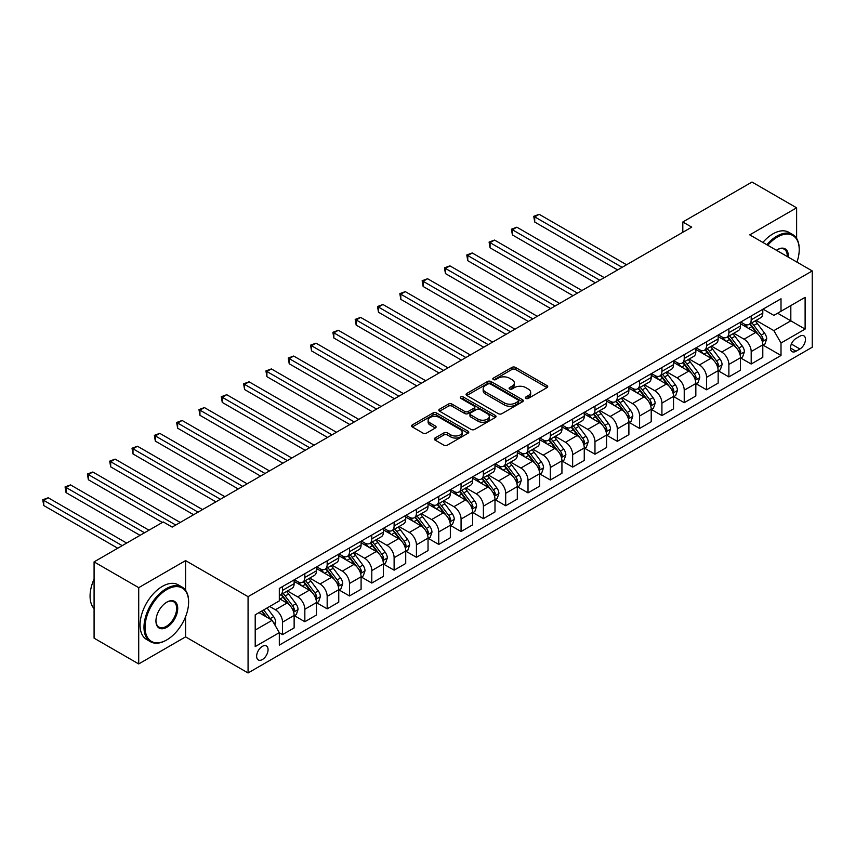 <?xml version="1.0" encoding="UTF-8"?>
<svg xmlns="http://www.w3.org/2000/svg" width="855" height="855" viewBox="0 0 855 855"><rect width="100%" height="100%" fill="white"/><g stroke="black" fill="none" stroke-linecap="round" stroke-linejoin="round"><path stroke-width="1.28" d="M525.921 398.387A1.731 1.005 0 0 0 528.379 398.387L546.997 387.636A2.479 1.432 0 0 0 547.724 386.62A2.479 1.432 0 0 0 546.997 385.605L515.458 367.394A2.479 1.432 0 0 0 511.953 367.394L493.324 378.145A1.731 1.005 0 0 0 492.822 378.861A1.731 1.005 0 0 0 493.324 379.567A1.731 1.005 0 0 0 495.782 379.567L498.187 378.177A7.93 4.574 0 0 1 509.409 378.177L512.038 379.695A7.93 4.574 0 0 1 514.357 382.933A7.93 4.574 0 0 1 512.038 386.171L509.623 387.561A1.731 1.005 0 0 0 509.12 388.266A1.731 1.005 0 0 0 509.623 388.972A1.731 1.005 0 0 0 512.081 388.972L514.486 387.582A7.93 4.574 0 0 1 525.707 387.582L528.337 389.1A7.93 4.574 0 0 1 530.656 392.338A7.93 4.574 0 0 1 528.337 395.576L525.921 396.966A1.731 1.005 0 0 0 525.419 397.671A1.731 1.005 0 0 0 525.921 398.387L525.921 396.966M262.357 659.558A8.08 4.66 120 0 0 267.626 652.44A8.08 4.66 120 0 0 266.397 645.963A8.08 4.66 120 0 0 262.357 646.359A8.08 4.66 120 0 0 257.077 653.477A8.08 4.66 120 0 0 258.317 659.953A8.08 4.66 120 0 0 262.357 659.558M435.013 438.017A2.479 1.432 0 0 0 434.287 439.032A2.479 1.432 0 0 0 435.013 440.047L443.863 445.156A2.479 1.432 0 0 0 447.368 445.156L468.048 433.218A2.479 1.432 0 0 0 468.775 432.202A2.479 1.432 0 0 0 468.048 431.187L436.51 412.976A2.479 1.432 0 0 0 433.004 412.976L412.324 424.914A2.479 1.432 0 0 0 411.597 425.929A2.479 1.432 0 0 0 412.324 426.944L423.011 433.111A2.479 1.432 0 0 0 426.517 433.111L435.366 428.002A2.479 1.432 0 0 0 436.093 426.987A2.479 1.432 0 0 0 435.366 425.982L430.065 422.915A6.626 3.826 0 0 1 428.12 420.211A6.626 3.826 0 0 1 432.213 416.674A6.626 3.826 0 0 1 439.438 417.507L460.204 429.499A6.626 3.826 0 0 1 462.149 432.202A6.626 3.826 0 0 1 458.056 435.74A6.626 3.826 0 0 1 450.831 434.906L447.368 432.908A2.479 1.432 0 0 0 443.863 432.908L435.013 438.017L435.013 440.047L443.863 434.971L443.863 432.908M185.578 560.602L138.713 587.652L94.082 561.885L94.082 638.161L138.713 663.94L185.578 636.879L248.068 672.96L248.068 596.672L185.578 560.602L185.578 590.303M796.625 238.438L796.625 207.818L749.76 234.869L812.25 270.95L248.068 596.672M796.625 207.818L751.994 182.04L682.814 221.99L682.814 232.293M94.082 561.885L163.262 521.945L172.186 527.097L691.738 227.141L682.814 221.99M498.369 413.692A2.479 1.432 0 0 0 501.874 413.692L522.555 401.743A2.479 1.432 0 0 0 523.281 400.738A2.479 1.432 0 0 0 522.555 399.723L491.005 381.512A2.479 1.432 0 0 0 487.5 381.512L466.819 393.45A2.479 1.432 0 0 0 466.093 394.465A2.479 1.432 0 0 0 466.819 395.48L498.369 413.692M461.465 398.761A1.731 1.005 0 0 1 463.228 399.007L463.228 396.944L495.302 415.455A2.479 1.432 0 0 1 496.028 416.471A2.479 1.432 0 0 1 495.302 417.486L474.621 429.424A2.479 1.432 0 0 1 471.116 429.424L439.577 411.212L439.577 409.182A2.479 1.432 0 0 0 438.85 410.197A2.479 1.432 0 0 0 439.577 411.212M439.577 409.182L448.426 404.073A2.479 1.432 0 0 1 451.932 404.073L464.725 411.458A2.479 1.432 0 0 0 468.219 411.458L474.098 408.07A2.479 1.432 0 0 0 474.824 407.055A2.479 1.432 0 0 0 474.098 406.05L460.781 398.355A1.731 1.005 0 0 1 460.268 397.65A1.731 1.005 0 0 1 461.337 396.72A1.731 1.005 0 0 1 463.228 396.944M799.927 336.197L796.005 338.462A7.823 4.521 120 0 0 790.886 345.367A7.823 4.521 120 0 0 792.093 351.64A7.823 4.521 120 0 0 796.005 351.245L799.927 348.979A7.823 4.521 120 0 0 805.047 342.086A7.823 4.521 120 0 0 803.85 335.812A7.823 4.521 120 0 0 799.927 336.197M248.068 672.96L812.25 347.226L812.25 270.95M763.066 309.136L773.861 315.377L781.01 311.252L781.01 298.78L279.318 588.432L279.318 600.905L255.207 614.82L255.207 646.572L279.318 632.647L279.318 645.119L781.01 355.477L781.01 343.005L773.861 330.629L756.109 320.379M781.01 311.252L805.111 297.337L805.111 329.09L781.01 343.005M138.713 587.652L138.713 663.94M777.612 313.208L790.822 320.839L790.822 305.588L805.111 297.337M773.861 330.629L790.822 320.839L805.111 329.09M255.207 630.071L272.168 620.281L258.958 612.65M279.318 632.753L282.524 634.613L282.524 622.141A10.1 5.835 -120 0 0 275.385 609.765L269.667 606.473M282.524 634.613L294.131 627.912L294.131 615.44A10.1 5.835 -120 0 0 286.991 603.064L279.318 598.639M294.398 615.696L304.84 621.724L304.84 609.252A10.1 5.835 -120 0 0 297.7 596.886L287.451 590.965M304.84 621.724L316.446 615.023L316.446 602.551A10.1 5.835 -120 0 0 309.307 590.185L294.131 581.421M316.713 602.807L327.166 608.846L327.166 596.373A10.1 5.835 -120 0 0 320.016 583.997L309.767 578.076M327.166 608.846L338.762 602.144L338.762 589.672A10.1 5.835 -120 0 0 331.622 577.296L316.446 568.532M339.029 589.929L349.481 595.956L349.481 583.484A10.1 5.835 -120 0 0 342.342 571.119L332.082 565.198M349.481 595.956L361.088 589.255L361.088 576.783A10.1 5.835 -120 0 0 353.938 564.418L338.762 555.654M361.355 577.039L371.797 583.067L371.797 570.595A10.1 5.835 -120 0 0 364.658 558.23L354.398 552.309M371.797 583.067L383.403 576.366L383.403 563.894A10.1 5.835 -120 0 0 376.264 551.528L361.088 542.765M383.671 564.161L394.112 570.189L394.112 557.717A10.1 5.835 -120 0 0 386.973 545.34L376.713 539.42M394.112 570.189L405.719 563.488L405.719 551.015A10.1 5.835 -120 0 0 398.58 538.639L383.403 529.886M405.986 551.272L416.428 557.3L416.428 544.827A10.1 5.835 -120 0 0 409.288 532.462L399.039 526.541M416.428 557.3L428.034 550.599L428.034 538.126A10.1 5.835 -120 0 0 420.895 525.761L405.719 516.997M428.302 538.383L438.743 544.421L438.743 531.949A10.1 5.835 -120 0 0 431.604 519.573L421.355 513.652M438.743 544.421L450.35 537.72L450.35 525.248A10.1 5.835 -120 0 0 443.211 512.872L428.034 504.108M450.617 525.504L461.069 531.532L461.069 519.06A10.1 5.835 -120 0 0 453.92 506.694L443.67 500.774M461.069 531.532L472.665 524.831L472.665 512.359A10.1 5.835 -120 0 0 465.526 499.993L450.35 491.23M472.943 512.615L483.385 518.643L483.385 506.171A10.1 5.835 -120 0 0 476.246 493.805L465.986 487.884M483.385 518.643L494.992 511.942L494.992 499.47A10.1 5.835 -120 0 0 487.842 487.104L472.665 478.34M495.259 499.737L505.7 505.765L505.7 493.292A10.1 5.835 -120 0 0 498.561 480.916L488.301 474.995M505.7 505.765L517.307 499.064L517.307 486.591A10.1 5.835 -120 0 0 510.168 474.215L494.992 465.462M517.574 486.848L528.016 492.875L528.016 480.403A10.1 5.835 -120 0 0 520.877 468.038L510.617 462.117M528.016 492.875L539.623 486.174L539.623 473.702A10.1 5.835 -120 0 0 532.483 461.337L517.307 452.573M539.89 473.959L550.331 479.997L550.331 467.525A10.1 5.835 -120 0 0 543.192 455.149L532.943 449.228M550.331 479.997L561.938 473.296L561.938 460.824A10.1 5.835 -120 0 0 554.799 448.448L539.623 439.694M562.205 461.08L572.647 467.108L572.647 454.636A10.1 5.835 -120 0 0 565.508 442.27L555.258 436.349M572.647 467.108L584.254 460.407L584.254 447.935A10.1 5.835 -120 0 0 577.114 435.569L561.938 426.805M584.521 448.191L594.973 454.219L594.973 441.746A10.1 5.835 -120 0 0 587.823 429.381L577.574 423.46M594.973 454.219L606.569 447.528L606.569 435.045A10.1 5.835 -120 0 0 599.43 422.68L584.254 413.916M606.847 435.313L617.289 441.34L617.289 428.868A10.1 5.835 -120 0 0 610.149 416.492L599.889 410.582M617.289 441.34L628.895 434.639L628.895 422.167A10.1 5.835 -120 0 0 621.745 409.802L606.569 401.038M629.162 422.423L639.604 428.451L639.604 415.979A10.1 5.835 -120 0 0 632.465 403.613L622.205 397.693M639.604 428.451L651.211 421.75L651.211 409.278A10.1 5.835 -120 0 0 644.072 396.912L628.895 388.149M651.478 409.534L661.92 415.573L661.92 403.1A10.1 5.835 -120 0 0 654.78 390.724L644.52 384.803M661.92 415.573L673.526 408.872L673.526 396.399A10.1 5.835 -120 0 0 666.387 384.023L651.211 375.27M673.793 396.656L684.235 402.684L684.235 390.211A10.1 5.835 -120 0 0 677.096 377.846L666.847 371.925M684.235 402.684L695.842 395.983L695.842 383.51A10.1 5.835 -120 0 0 688.702 371.145L673.526 362.381M696.109 383.767L706.551 389.795L706.551 377.322A10.1 5.835 -120 0 0 699.411 364.957L689.162 359.036M706.551 389.795L718.157 383.104L718.157 370.632A10.1 5.835 -120 0 0 711.018 358.256L695.842 349.492M718.424 370.888L728.877 376.916L728.877 364.444A10.1 5.835 -120 0 0 721.727 352.068L711.478 346.157M728.877 376.916L740.473 370.215L740.473 357.743A10.1 5.835 -120 0 0 733.334 345.377L718.157 336.613M740.751 357.999L751.192 364.027L751.192 351.555A10.1 5.835 -120 0 0 744.053 339.189L733.793 333.268M751.192 364.027L762.799 357.326L762.799 344.854A10.1 5.835 -120 0 0 755.649 332.488L740.473 323.724M740.74 322.025L744.053 323.927A10.1 5.835 -120 0 0 749.098 324.43A10.1 5.835 -120 0 0 751.192 319.813L751.192 315.997M718.424 334.914L721.727 336.817A10.1 5.835 -120 0 0 726.782 337.319A10.1 5.835 -120 0 0 728.877 332.691L728.877 328.876M696.109 347.793L699.411 349.706A10.1 5.835 -120 0 0 704.467 350.197A10.1 5.835 -120 0 0 706.551 345.58L706.551 341.765M673.793 360.682L677.096 362.584A10.1 5.835 -120 0 0 682.151 363.086A10.1 5.835 -120 0 0 684.235 358.459L684.235 354.654M651.478 373.56L654.78 375.473A10.1 5.835 -120 0 0 659.825 375.976A10.1 5.835 -120 0 0 661.92 371.348L661.92 367.532M629.162 386.449L632.465 388.352A10.1 5.835 -120 0 0 637.509 388.854A10.1 5.835 -120 0 0 639.604 384.237L639.604 380.422M606.836 399.338L610.149 401.241A10.1 5.835 -120 0 0 615.194 401.743A10.1 5.835 -120 0 0 617.289 397.115L617.289 393.3M584.521 412.217L587.823 414.13A10.1 5.835 -120 0 0 592.878 414.622A10.1 5.835 -120 0 0 594.973 410.005L594.973 406.189M562.205 425.106L565.508 427.008A10.1 5.835 -120 0 0 570.563 427.511A10.1 5.835 -120 0 0 572.647 422.883L572.647 419.078M539.89 437.984L543.192 439.898A10.1 5.835 -120 0 0 548.247 440.4A10.1 5.835 -120 0 0 550.331 435.772L550.331 431.957M517.574 450.874L520.877 452.776A10.1 5.835 -120 0 0 525.921 453.278A10.1 5.835 -120 0 0 528.016 448.661L528.016 444.846M495.259 463.763L498.561 465.665A10.1 5.835 -120 0 0 503.606 466.167A10.1 5.835 -120 0 0 505.7 461.54L505.7 457.724M472.933 476.641L476.246 478.554A10.1 5.835 -120 0 0 481.29 479.046A10.1 5.835 -120 0 0 483.385 474.429L483.385 470.613M450.617 489.53L453.92 491.433A10.1 5.835 -120 0 0 458.975 491.935A10.1 5.835 -120 0 0 461.069 487.307L461.069 483.492M428.302 502.409L431.604 504.322A10.1 5.835 -120 0 0 436.659 504.824A10.1 5.835 -120 0 0 438.743 500.196L438.743 496.381M405.986 515.298L409.288 517.2A10.1 5.835 -120 0 0 414.344 517.702A10.1 5.835 -120 0 0 416.428 513.086L416.428 509.27M383.671 528.176L386.973 530.089A10.1 5.835 -120 0 0 392.018 530.592A10.1 5.835 -120 0 0 394.112 525.964L394.112 522.149M361.355 541.065L364.658 542.978A10.1 5.835 -120 0 0 369.702 543.47A10.1 5.835 -120 0 0 371.797 538.853L371.797 535.038M339.029 553.955L342.342 555.857A10.1 5.835 -120 0 0 347.387 556.359A10.1 5.835 -120 0 0 349.481 551.732L349.481 547.916M316.713 566.833L320.016 568.746A10.1 5.835 -120 0 0 325.071 569.238A10.1 5.835 -120 0 0 327.166 564.621L327.166 560.805M294.398 579.722L297.7 581.624A10.1 5.835 -120 0 0 302.755 582.127A10.1 5.835 -120 0 0 304.84 577.499L304.84 573.694M763.066 345.11L781.01 355.477M749.098 324.43L760.704 317.729A10.1 5.835 -120 0 0 762.799 313.112L762.799 309.296M726.782 337.319L738.389 330.618A10.1 5.835 -120 0 0 740.473 325.99L740.473 322.175M704.467 350.197L716.073 343.507A10.1 5.835 -120 0 0 718.157 338.879L718.157 335.064M682.151 363.086L693.747 356.385A10.1 5.835 -120 0 0 695.842 351.768L695.842 347.953M659.825 375.976L671.432 369.274A10.1 5.835 -120 0 0 673.526 364.647L673.526 360.831M637.509 388.854L649.116 382.153A10.1 5.835 -120 0 0 651.211 377.536L651.211 373.721M615.194 401.743L626.801 395.042A10.1 5.835 -120 0 0 628.895 390.414L628.895 386.599M592.878 414.622L604.485 407.921A10.1 5.835 -120 0 0 606.569 403.304L606.569 399.488M570.563 427.511L582.17 420.81A10.1 5.835 -120 0 0 584.254 416.182L584.254 412.377M548.247 440.4L559.843 433.699A10.1 5.835 -120 0 0 561.938 429.071L561.938 425.256M525.921 453.278L537.528 446.577A10.1 5.835 -120 0 0 539.623 441.96L539.623 438.145M503.606 466.167L515.212 459.466A10.1 5.835 -120 0 0 517.307 454.839L517.307 451.023M481.29 479.046L492.897 472.345A10.1 5.835 -120 0 0 494.992 467.728L494.992 463.912M458.975 491.935L470.581 485.234A10.1 5.835 -120 0 0 472.665 480.606L472.665 476.801M436.659 504.824L448.266 498.123A10.1 5.835 -120 0 0 450.35 493.495L450.35 489.68M414.344 517.702L425.94 511.001A10.1 5.835 -120 0 0 428.034 506.384L428.034 502.569M392.018 530.592L403.624 523.891A10.1 5.835 -120 0 0 405.719 519.263L405.719 515.447M369.702 543.47L381.309 536.769A10.1 5.835 -120 0 0 383.403 532.152L383.403 528.337M347.387 556.359L358.993 549.658A10.1 5.835 -120 0 0 361.088 545.03L361.088 541.226M325.071 569.238L336.678 562.547A10.1 5.835 -120 0 0 338.762 557.92L338.762 554.104M302.755 582.127L314.362 575.426A10.1 5.835 -120 0 0 316.446 570.809L316.446 566.993M279.318 595.422A10.1 5.835 -120 0 0 280.44 595.016L292.036 588.315A10.1 5.835 -120 0 0 294.131 583.687L294.131 579.872M280.44 595.016A10.1 5.835 -120 0 0 282.524 590.388L282.524 586.573M272.168 620.281L279.318 632.647M185.578 636.879L185.578 616.701M526.616 398.633L528.337 397.639A7.93 4.574 0 0 0 530.656 394.401L530.656 392.338M514.357 382.933L514.357 384.996A7.93 4.574 0 0 1 512.038 388.223L510.317 389.217M546.997 385.605L546.997 387.636L515.458 369.456A2.479 1.432 0 0 0 511.953 369.456L494.019 379.812M522.523 401.765L491.005 383.574A2.479 1.432 0 0 0 487.5 383.574L466.851 395.491L466.819 393.45M518.173 401.444A1.731 1.005 0 0 0 518.675 400.738A1.731 1.005 0 0 0 518.173 400.033L490.481 384.045A1.731 1.005 0 0 0 488.023 384.045L485.49 385.509A7.93 4.574 0 0 0 483.161 388.747A7.93 4.574 0 0 0 485.49 391.985L504.418 402.908A7.93 4.574 0 0 0 515.629 402.908L518.173 401.444L518.173 403.507A1.731 1.005 0 0 0 518.675 402.801L518.675 400.738M483.161 388.747L483.161 390.81A7.93 4.574 0 0 0 485.49 394.048L485.49 391.985M518.173 403.507L515.629 404.971A7.93 4.574 0 0 1 504.418 404.971L485.49 394.048M439.609 411.223L448.426 406.136L448.426 404.073M474.824 407.055L474.824 409.118A2.479 1.432 0 0 1 474.098 410.133L468.219 413.521A2.479 1.432 0 0 1 464.725 413.521L451.932 406.136A2.479 1.432 0 0 0 448.426 406.136M463.228 399.007L495.269 417.497M477.998 419.121A6.626 3.826 0 0 0 485.223 419.955A6.626 3.826 0 0 0 489.317 416.417A6.626 3.826 0 0 0 487.371 413.713L480.05 409.492A2.479 1.432 0 0 0 476.545 409.492L470.678 412.88A2.479 1.432 0 0 0 469.951 413.895A2.479 1.432 0 0 0 470.678 414.899L477.998 419.121L477.998 421.184A6.626 3.826 0 0 0 485.223 422.017A6.626 3.826 0 0 0 489.317 418.48L489.317 416.417M469.951 413.895L469.951 415.947A2.479 1.432 0 0 0 470.678 416.962L470.678 414.899M477.998 421.184L470.678 416.962M462.149 432.202L462.149 434.265A6.626 3.826 0 0 1 458.056 437.803A6.626 3.826 0 0 1 450.831 436.969L447.368 434.971A2.479 1.432 0 0 0 443.863 434.971M428.12 420.211L428.12 422.274A6.626 3.826 0 0 0 430.065 424.978L430.065 422.915M435.334 428.024L430.065 424.978M468.016 433.229L436.51 415.038A2.479 1.432 0 0 0 433.004 415.038L412.356 426.966M762.799 345.27L764.936 344.031L766.721 338.879A6.69 3.858 -120 0 0 764.584 333.183L757.295 323.447A19.312 11.147 -120 0 0 755.189 320.914M747.933 328.031A19.312 11.147 -120 0 0 743.978 323.885M762.19 341.166L763.109 339.168A6.69 3.858 -120 0 0 761.196 335.139L753.896 325.402A19.312 11.147 -120 0 0 751.791 322.88M749.995 323.917A16.031 9.255 60 0 1 752.624 326.909L758.802 335.149M626.565 264.761L539.174 214.306L534.717 216.881L534.717 222.043L617.641 269.924M749.653 324.109A19.312 11.147 60 0 1 751.759 326.642L756.611 333.108M534.717 222.043L533.734 216.315L622.109 267.337M533.734 216.315L539.174 214.306M740.473 358.16L742.621 356.92L744.406 351.768A6.69 3.858 -120 0 0 742.268 346.061L734.979 336.325A19.312 11.147 -120 0 0 732.863 333.803M725.606 340.91A19.312 11.147 -120 0 0 721.652 336.774M739.864 354.055L740.793 352.046A6.69 3.858 -120 0 0 738.88 348.028L731.581 338.281A19.312 11.147 -120 0 0 729.475 335.759M727.68 336.795A16.031 9.255 60 0 1 730.309 339.788L736.486 348.028M604.25 277.651L516.858 227.195L512.391 229.771L512.391 234.922L595.326 282.802M727.327 336.998A19.312 11.147 60 0 1 729.443 339.521L734.285 345.997M512.391 234.922L511.418 229.204L599.793 280.226M511.418 229.204L516.858 227.195M718.157 371.038L720.305 369.798L722.09 364.647A6.69 3.858 -120 0 0 719.953 358.95L712.653 349.214A19.312 11.147 -120 0 0 710.548 346.692M703.291 353.799A19.312 11.147 -120 0 0 699.337 349.663M717.548 366.945L718.478 364.935A6.69 3.858 -120 0 0 716.565 360.906L709.265 351.17A19.312 11.147 -120 0 0 707.16 348.648M705.364 349.684A16.031 9.255 60 0 1 707.993 352.677L714.16 360.917M581.934 290.54L494.543 240.073L490.075 242.66L490.075 247.811L573.01 295.691M705.012 349.887A19.312 11.147 60 0 1 707.128 352.41L711.969 358.886M490.075 247.811L489.092 242.093L577.467 293.115M489.092 242.093L494.543 240.073M695.842 383.927L697.99 382.687L699.775 377.536A6.69 3.858 -120 0 0 697.637 371.84L690.338 362.093A19.312 11.147 -120 0 0 688.232 359.57M680.975 366.677A19.312 11.147 -120 0 0 677.021 362.541M695.233 379.823L696.162 377.814A6.69 3.858 -120 0 0 694.239 373.795L686.95 364.059A19.312 11.147 -120 0 0 684.844 361.537M683.038 362.573A16.031 9.255 60 0 1 685.678 365.566L691.845 373.806M559.619 303.418L472.227 252.962L467.76 255.538L467.76 260.69L550.695 308.57M682.696 362.766A19.312 11.147 60 0 1 684.802 365.288L689.654 371.765M467.76 260.69L466.777 254.972L555.152 305.994M466.777 254.972L472.227 252.962M673.526 396.805L675.664 395.576L677.449 390.414A6.69 3.858 -120 0 0 675.322 384.718L668.022 374.982A19.312 11.147 -120 0 0 665.917 372.459M658.66 379.567A19.312 11.147 -120 0 0 654.706 375.43M672.917 392.712L673.836 390.703A6.69 3.858 -120 0 0 671.923 386.674L664.634 376.937A19.312 11.147 -120 0 0 662.518 374.415M660.723 375.452A16.031 9.255 60 0 1 663.362 378.444L669.529 386.684M537.303 316.307L449.912 265.852L445.444 268.427L445.444 273.579L528.369 321.459M660.381 375.655A19.312 11.147 60 0 1 662.486 378.177L667.338 384.654M445.444 273.579L444.461 267.861L532.836 318.883M444.461 267.861L449.912 265.852M796.946 262.111A30.801 17.784 120 0 0 799.222 249.617A30.801 17.784 120 0 0 777.43 237.038A30.801 17.784 120 0 0 767.747 245.257M766.807 244.712A31.56 18.222 -60 0 1 776.896 236.108A31.56 18.222 -60 0 1 792.681 234.548A31.56 18.222 -60 0 1 799.222 248.997A31.56 18.222 -60 0 1 799.211 249.307M776.415 250.259A15.401 8.892 -60 0 1 777.43 249.617L777.43 249.617A15.401 8.892 -60 0 1 788.278 257.109M762.884 242.446A31.56 18.222 -60 0 1 772.973 233.843A31.56 18.222 -60 0 1 788.748 232.282L792.681 234.548M787.241 256.511A14.642 8.454 120 0 0 784.217 249.2A14.642 8.454 120 0 0 777.163 249.778M166.298 640.181L166.832 639.871A30.801 17.784 120 0 0 188.613 602.144A30.801 17.784 120 0 0 166.832 589.565A30.801 17.784 120 0 0 145.051 627.292A30.801 17.784 120 0 0 166.832 639.871L166.298 640.181A31.56 18.222 -60 0 1 150.523 641.742A31.56 18.222 -60 0 1 145.681 616.444A31.56 18.222 -60 0 1 166.298 588.635A31.56 18.222 -60 0 1 182.083 587.075A31.56 18.222 -60 0 1 188.613 601.525A31.56 18.222 -60 0 1 188.613 601.835M166.832 627.292A15.401 8.892 -60 0 1 155.941 621.008A15.401 8.892 -60 0 1 166.832 602.144L166.832 602.144A15.401 8.892 -60 0 1 177.722 608.429A15.401 8.892 -60 0 1 166.832 627.292M155.941 620.687A14.642 8.454 120 0 0 158.977 627.089A14.642 8.454 120 0 0 166.298 626.362A14.642 8.454 120 0 0 175.863 613.463A14.642 8.454 120 0 0 173.618 601.728A14.642 8.454 120 0 0 166.565 602.305M150.523 641.742L146.59 639.476A31.56 18.222 -60 0 1 141.748 614.179A31.56 18.222 -60 0 1 162.375 586.37A31.56 18.222 -60 0 1 178.15 584.809L182.083 587.075M94.082 608.589A31.56 18.222 -60 0 1 94.082 579.092M651.211 409.695L653.348 408.455L655.133 403.304A6.69 3.858 -120 0 0 652.996 397.607L645.707 387.871A19.312 11.147 -120 0 0 643.601 385.338M636.344 392.456A19.312 11.147 -120 0 0 632.39 388.309M650.602 405.591L651.521 403.592A6.69 3.858 -120 0 0 649.608 399.563L642.308 389.827A19.312 11.147 -120 0 0 640.203 387.304M638.407 388.341A16.031 9.255 60 0 1 641.036 391.334L647.214 399.574M514.988 329.186L427.586 278.73L423.129 281.306L423.129 286.468L506.053 334.348M638.065 388.533A19.312 11.147 60 0 1 640.171 391.066L645.023 397.532M423.129 286.468L422.146 280.739L510.521 331.761M422.146 280.739L427.586 278.73M628.895 422.573L631.033 421.344L632.818 416.182A6.69 3.858 -120 0 0 630.68 410.486L623.391 400.749A19.312 11.147 -120 0 0 621.275 398.227M614.029 405.334A19.312 11.147 -120 0 0 610.075 401.198M628.286 418.48L629.205 416.471A6.69 3.858 -120 0 0 627.292 412.452L619.993 402.705A19.312 11.147 -120 0 0 617.887 400.183M616.092 401.219A16.031 9.255 60 0 1 618.721 404.212L624.898 412.452M492.662 342.075L405.27 291.619L400.813 294.195L400.813 299.346L483.738 347.226M615.75 401.423A19.312 11.147 60 0 1 617.855 403.945L622.707 410.421M400.813 299.346L399.83 293.628L488.205 344.651M399.83 293.628L405.27 291.619M606.569 435.462L608.717 434.222L610.502 429.071A6.69 3.858 -120 0 0 608.365 423.375L601.076 413.638A19.312 11.147 -120 0 0 598.96 411.116M591.703 418.223A19.312 11.147 -120 0 0 587.748 414.087M605.96 431.369L606.89 429.36A6.69 3.858 -120 0 0 604.977 425.33L597.677 415.594A19.312 11.147 -120 0 0 595.572 413.072M593.776 414.109A16.031 9.255 60 0 1 596.405 417.101L602.583 425.341M470.346 354.964L382.955 304.498L378.487 307.084L378.487 312.235L461.422 360.115M593.423 414.312A19.312 11.147 60 0 1 595.54 416.834L600.381 423.31M378.487 312.235L377.515 306.518L465.89 357.54M377.515 306.518L382.955 304.498M584.254 448.351L586.402 447.112L588.187 441.96A6.69 3.858 -120 0 0 586.049 436.264L578.75 426.517A19.312 11.147 -120 0 0 576.644 423.995M569.387 431.102A19.312 11.147 -120 0 0 565.433 426.966M583.644 444.247L584.574 442.238A6.69 3.858 -120 0 0 582.661 438.22L575.362 428.483A19.312 11.147 -120 0 0 573.256 425.95M571.461 426.998A16.031 9.255 60 0 1 574.09 429.99L580.256 438.23M448.031 367.842L360.639 317.387L356.172 319.962L356.172 325.114L439.107 372.994M571.108 427.19A19.312 11.147 60 0 1 573.224 429.712L578.066 436.189M356.172 325.114L355.188 319.396L443.563 370.418M355.188 319.396L360.639 317.387M561.938 461.23L564.086 460.001L565.871 454.839A6.69 3.858 -120 0 0 563.734 449.142L556.434 439.406A19.312 11.147 -120 0 0 554.329 436.884M547.072 443.991A19.312 11.147 -120 0 0 543.117 439.855M561.329 457.136L562.259 455.127A6.69 3.858 -120 0 0 560.335 451.098L553.046 441.362A19.312 11.147 -120 0 0 550.941 438.839M549.134 439.876A16.031 9.255 60 0 1 551.774 442.869L557.941 451.109M425.715 380.732L338.324 330.276L333.856 332.852L333.856 338.003L416.791 385.883M548.792 440.079A19.312 11.147 60 0 1 550.898 442.601L555.75 449.078M333.856 338.003L332.873 332.285L421.248 383.307M332.873 332.285L338.324 330.276M539.623 474.119L541.76 472.879L543.545 467.728A6.69 3.858 -120 0 0 541.418 462.031L534.119 452.295A19.312 11.147 -120 0 0 532.013 449.762M524.756 456.88A19.312 11.147 -120 0 0 520.802 452.733M539.013 470.015L539.933 468.016A6.69 3.858 -120 0 0 538.019 463.987L530.731 454.251A19.312 11.147 -120 0 0 528.614 451.729M526.819 452.765A16.031 9.255 60 0 1 529.459 455.758L535.625 463.998M403.4 393.61L316.008 343.154L311.541 345.73L311.541 350.892L394.465 398.772M526.477 452.958A19.312 11.147 60 0 1 528.582 455.491L533.435 461.957M311.541 350.892L310.557 345.163L398.932 396.186M310.557 345.163L316.008 343.154M517.307 486.997L519.445 485.768L521.229 480.606A6.69 3.858 -120 0 0 519.092 474.91L511.803 465.173A19.312 11.147 -120 0 0 509.698 462.651M502.441 469.758A19.312 11.147 -120 0 0 498.486 465.622M516.698 482.904L517.617 480.895A6.69 3.858 -120 0 0 515.704 476.876L508.404 467.129A19.312 11.147 -120 0 0 506.299 464.607M504.503 465.644A16.031 9.255 60 0 1 507.133 468.636L513.31 476.876M381.084 406.499L293.682 356.043L289.225 358.619L289.225 363.77L372.149 411.65M504.161 465.847A19.312 11.147 60 0 1 506.267 468.369L511.119 474.846M289.225 363.77L288.242 358.053L376.617 409.075M288.242 358.053L293.682 356.043M494.992 499.886L497.129 498.647L498.914 493.495A6.69 3.858 -120 0 0 496.776 487.799L489.488 478.063A19.312 11.147 -120 0 0 487.371 475.54M480.125 482.648A19.312 11.147 -120 0 0 476.171 478.511M494.382 495.793L495.302 493.784A6.69 3.858 -120 0 0 493.388 489.755L486.089 480.018A19.312 11.147 -120 0 0 483.983 477.496M482.188 478.533A16.031 9.255 60 0 1 484.817 481.525L490.994 489.765M358.758 419.377L271.366 368.922L266.91 371.508L266.91 376.66L349.834 424.54M481.846 478.736A19.312 11.147 60 0 1 483.951 481.258L488.804 487.735M266.91 376.66L265.926 370.931L354.301 421.964M265.926 370.931L271.366 368.922M472.665 512.776L474.814 511.536L476.598 506.384A6.69 3.858 -120 0 0 474.461 500.688L467.172 490.941A19.312 11.147 -120 0 0 465.056 488.419M457.799 495.526A19.312 11.147 -120 0 0 453.845 491.39M472.056 508.672L472.986 506.662A6.69 3.858 -120 0 0 471.073 502.644L463.773 492.908A19.312 11.147 -120 0 0 461.668 490.375M459.872 491.422A16.031 9.255 60 0 1 462.502 494.404L468.679 502.655M336.443 432.267L249.051 381.811L244.583 384.387L244.583 389.538L327.518 437.418M459.52 491.614A19.312 11.147 60 0 1 461.636 494.137L466.477 500.613M244.583 389.538L243.611 383.82L331.986 434.842M243.611 383.82L249.051 381.811M450.35 525.654L452.498 524.414L454.283 519.263A6.69 3.858 -120 0 0 452.145 513.566L444.846 503.83A19.312 11.147 -120 0 0 442.74 501.308M435.484 508.415A19.312 11.147 -120 0 0 431.529 504.279M449.741 521.561L450.671 519.551A6.69 3.858 -120 0 0 448.757 515.522L441.458 505.786A19.312 11.147 -120 0 0 439.352 503.264M437.557 504.3A16.031 9.255 60 0 1 440.186 507.293L446.353 515.533M314.127 445.156L226.735 394.7L222.268 397.276L222.268 402.427L305.203 450.307M437.204 504.503A19.312 11.147 60 0 1 439.32 507.026L444.162 513.502M222.268 402.427L221.285 396.709L309.66 447.731M221.285 396.709L226.735 394.7M428.034 538.543L430.183 537.303L431.967 532.152A6.69 3.858 -120 0 0 429.83 526.456L422.53 516.719A19.312 11.147 -120 0 0 420.425 514.186M413.168 521.304A19.312 11.147 -120 0 0 409.214 517.157M427.425 534.439L428.355 532.43A6.69 3.858 -120 0 0 426.431 528.411L419.142 518.675A19.312 11.147 -120 0 0 417.037 516.153M415.231 517.19A16.031 9.255 60 0 1 417.871 520.182L424.037 528.422M291.812 458.034L204.42 407.579L199.952 410.154L199.952 415.316L282.887 463.186M414.889 517.382A19.312 11.147 60 0 1 416.994 519.915L421.846 526.381M199.952 415.316L198.969 409.588L287.344 460.61M198.969 409.588L204.42 407.579M405.719 551.422L407.856 550.192L409.641 545.03A6.69 3.858 -120 0 0 407.514 539.334L400.215 529.598A19.312 11.147 -120 0 0 398.109 527.075M390.853 534.183A19.312 11.147 -120 0 0 386.898 530.047M405.11 547.328L406.029 545.319A6.69 3.858 -120 0 0 404.116 541.301L396.827 531.554A19.312 11.147 -120 0 0 394.711 529.031M392.915 530.068A16.031 9.255 60 0 1 395.555 533.06L401.722 541.301M269.496 470.923L182.104 420.468L177.637 423.043L177.637 428.195L260.561 476.075M392.573 530.271A19.312 11.147 60 0 1 394.679 532.793L399.531 539.27M177.637 428.195L176.654 422.477L265.029 473.499M176.654 422.477L182.104 420.468M383.403 564.311L385.541 563.071L387.326 557.92A6.69 3.858 -120 0 0 385.188 552.223L377.899 542.487A19.312 11.147 -120 0 0 375.794 539.965M368.537 547.072A19.312 11.147 -120 0 0 364.583 542.936M382.794 560.217L383.713 558.208A6.69 3.858 -120 0 0 381.8 554.179L374.501 544.443A19.312 11.147 -120 0 0 372.395 541.92M370.6 542.957A16.031 9.255 60 0 1 373.229 545.95L379.406 554.19M247.181 483.802L159.778 433.346L155.321 435.922L155.321 441.084L238.246 488.964M370.258 543.16A19.312 11.147 60 0 1 372.363 545.682L377.215 552.148M155.321 441.084L154.338 435.355L242.713 486.388M154.338 435.355L159.778 433.346M361.088 577.2L363.225 575.96L365.01 570.809A6.69 3.858 -120 0 0 362.873 565.102L355.584 555.365A19.312 11.147 -120 0 0 353.468 552.843M346.222 559.95A19.312 11.147 -120 0 0 342.267 555.814M360.479 573.096L361.398 571.087A6.69 3.858 -120 0 0 359.485 567.068L352.185 557.332A19.312 11.147 -120 0 0 350.08 554.799M348.284 555.836A16.031 9.255 60 0 1 350.913 558.828L357.091 567.079M224.854 496.691L137.463 446.235L133.006 448.811L133.006 453.962L215.93 501.842M347.942 556.039A19.312 11.147 60 0 1 350.048 558.561L354.9 565.037M133.006 453.962L132.023 448.244L220.398 499.267M132.023 448.244L137.463 446.235M338.762 590.078L340.91 588.839L342.695 583.687A6.69 3.858 -120 0 0 340.557 577.991L333.268 568.254A19.312 11.147 -120 0 0 331.152 565.732M323.895 572.839A19.312 11.147 -120 0 0 319.941 568.703M338.153 585.985L339.082 583.976A6.69 3.858 -120 0 0 337.169 579.947L329.87 570.21A19.312 11.147 -120 0 0 327.764 567.688M325.969 568.725A16.031 9.255 60 0 1 328.598 571.717L334.775 579.957M202.539 509.58L115.147 459.124L110.68 461.7L110.68 466.851L193.615 514.731M325.616 568.928A19.312 11.147 60 0 1 327.732 571.45L332.574 577.927M110.68 466.851L109.707 461.134L198.082 512.156M109.707 461.134L115.147 459.124M316.446 602.967L318.594 601.728L320.379 596.576A6.69 3.858 -120 0 0 318.242 590.88L310.942 581.133A19.312 11.147 -120 0 0 308.837 578.611M301.58 585.728A19.312 11.147 -120 0 0 297.626 581.582M315.837 598.863L316.767 596.854A6.69 3.858 -120 0 0 314.854 592.836L307.554 583.099A19.312 11.147 -120 0 0 305.449 580.577M303.653 581.614A16.031 9.255 60 0 1 306.282 584.606L312.449 592.846M180.223 522.458L92.832 472.003L88.364 474.578L88.364 479.741L162.364 522.458M303.301 581.806A19.312 11.147 60 0 1 305.417 584.328L310.258 590.805M88.364 479.741L87.381 474.012L175.756 525.034M87.381 474.012L92.832 472.003M294.131 615.846L296.279 614.617L298.064 609.455A6.69 3.858 -120 0 0 295.926 603.758L288.627 594.022A19.312 11.147 -120 0 0 286.521 591.5M293.522 611.753L294.451 609.743A6.69 3.858 -120 0 0 292.528 605.714L285.239 595.978A19.312 11.147 -120 0 0 283.133 593.456M281.327 594.492A16.031 9.255 60 0 1 283.967 597.485L290.134 605.725M148.984 530.196L70.516 484.892L66.049 487.468L66.049 492.619L140.049 535.348M280.985 594.695A19.312 11.147 60 0 1 283.091 597.217L287.943 603.694M66.049 492.619L65.066 486.901L144.516 532.772M65.066 486.901L70.516 484.892M274.85 624.92L275.738 622.344A6.69 3.858 -120 0 0 273.611 616.647L267.102 607.958M126.658 543.075L48.201 497.77L43.733 500.346L43.733 505.508L117.734 548.226M270.821 619.501A6.69 3.858 -120 0 0 270.212 618.603L263.703 609.914M262.025 610.887L266.707 617.128M261.566 611.154L265.531 616.444M43.733 505.508L42.75 499.78L122.201 545.65M42.75 499.78L48.201 497.77M275.385 609.765L286.991 603.064M297.7 596.886L309.307 590.185M320.016 583.997L331.622 577.296M342.342 571.119L353.938 564.418M364.658 558.23L376.264 551.528M386.973 545.34L398.58 538.639M409.288 532.462L420.895 525.761M431.604 519.573L443.211 512.872M453.92 506.694L465.526 499.993M476.246 493.805L487.842 487.104M498.561 480.916L510.168 474.215M520.877 468.038L532.483 461.337M543.192 455.149L554.799 448.448M565.508 442.27L577.114 435.569M587.823 429.381L599.43 422.68M610.149 416.492L621.745 409.802M632.465 403.613L644.072 396.912M654.78 390.724L666.387 384.023M677.096 377.846L688.702 371.145M699.411 364.957L711.018 358.256M721.727 352.068L733.334 345.377M744.053 339.189L755.649 332.488M751.192 319.813L762.799 313.112M751.192 351.555L762.799 344.854M728.877 364.444L740.473 357.743M728.877 332.691L740.473 325.99M706.551 377.322L718.157 370.632M706.551 345.58L718.157 338.879M684.235 390.211L695.842 383.51M684.235 358.459L695.842 351.768M661.92 403.1L673.526 396.399M661.92 371.348L673.526 364.647M639.604 415.979L651.211 409.278M639.604 384.237L651.211 377.536M617.289 428.868L628.895 422.167M617.289 397.115L628.895 390.414M594.973 441.746L606.569 435.045M594.973 410.005L606.569 403.304M572.647 454.636L584.254 447.935M572.647 422.883L584.254 416.182M550.331 467.525L561.938 460.824M550.331 435.772L561.938 429.071M528.016 480.403L539.623 473.702M528.016 448.661L539.623 441.96M505.7 493.292L517.307 486.591M505.7 461.54L517.307 454.839M483.385 506.171L494.992 499.47M483.385 474.429L494.992 467.728M461.069 519.06L472.665 512.359M461.069 487.307L472.665 480.606M438.743 531.949L450.35 525.248M438.743 500.196L450.35 493.495M416.428 544.827L428.034 538.126M416.428 513.086L428.034 506.384M394.112 557.717L405.719 551.015M394.112 525.964L405.719 519.263M371.797 570.595L383.403 563.894M371.797 538.853L383.403 532.152M349.481 583.484L361.088 576.783M349.481 551.732L361.088 545.03M327.166 596.373L338.762 589.672M327.166 564.621L338.762 557.92M304.84 609.252L316.446 602.551M304.84 577.499L316.446 570.809M282.524 622.141L294.131 615.44M282.524 590.388L294.131 583.687M791.367 344.041L799.927 348.979M790.469 348.049L796.005 351.245M528.337 397.639L528.337 395.576M509.623 388.972L509.623 387.561M512.038 388.223L512.038 386.171M493.324 379.567L493.324 378.145M511.953 369.456L511.953 367.394M515.458 369.456L515.458 367.394M487.5 383.574L487.5 381.512M491.005 383.574L491.005 381.512M522.555 401.743L522.555 399.723M504.418 404.971L504.418 402.908M515.629 404.971L515.629 402.908M451.932 406.136L451.932 404.073M464.725 413.521L464.725 411.458M468.219 413.521L468.219 411.458M474.098 410.133L474.098 408.07M495.302 417.486L495.302 415.455M447.368 434.971L447.368 432.908M450.831 436.969L450.831 434.906M435.366 428.002L435.366 425.982M412.324 426.944L412.324 424.914M433.004 415.038L433.004 412.976M436.51 415.038L436.51 412.976M468.048 433.218L468.048 431.187M762.297 341.54L766.679 339.007M753.896 325.402L757.295 323.447M748.638 328.438L751.759 326.642M761.196 335.139L764.584 333.183M760.661 337.757L763.109 339.168M739.981 354.419L744.363 351.897M731.581 338.281L734.979 336.325M726.323 341.327L729.443 339.521M738.88 348.028L742.268 346.061M738.346 350.636L740.793 352.046M717.666 367.308L722.048 364.775M709.265 351.17L712.653 349.214M704.007 354.205L707.128 352.41M716.565 360.906L719.953 358.95M716.03 363.525L718.478 364.935M695.339 380.197L699.721 377.664M686.95 364.059L690.338 362.093M681.692 367.094L684.802 365.288M694.239 373.795L697.637 371.84M693.715 376.403L696.162 377.814M673.024 393.076L677.406 390.543M664.634 376.937L668.022 374.982M659.365 379.973L662.486 378.177M671.923 386.674L675.322 384.718M671.399 389.292L673.836 390.703M650.708 405.965L655.09 403.432M642.308 389.827L645.707 387.871M637.05 392.862L640.171 391.066M649.608 399.563L652.996 397.607M649.073 402.171L651.521 403.592M628.393 418.843L632.775 416.321M619.993 402.705L623.391 400.749M614.734 405.751L617.855 403.945M627.292 412.452L630.68 410.486M626.758 415.06L629.205 416.471M606.077 431.732L610.459 429.199M597.677 415.594L601.076 413.638M592.419 418.629L595.54 416.834M604.977 425.33L608.365 423.375M604.442 427.949L606.89 429.36M583.762 444.621L588.144 442.088M575.362 428.483L578.75 426.517M570.103 431.519L573.224 429.712M582.661 438.22L586.049 436.264M582.127 440.827L584.574 442.238M561.436 457.5L565.818 454.967M553.046 441.362L556.434 439.406M547.788 444.397L550.898 442.601M560.335 451.098L563.734 449.142M559.811 453.716L562.259 455.127M539.12 470.389L543.502 467.856M530.731 454.251L534.119 452.295M525.462 457.286L528.582 455.491M538.019 463.987L541.418 462.031M537.496 466.595L539.933 468.016M516.805 483.267L521.187 480.745M508.404 467.129L511.803 465.173M503.146 470.175L506.267 468.369M515.704 476.876L519.092 474.91M515.17 479.484L517.617 480.895M494.489 496.157L498.871 493.624M486.089 480.018L489.488 478.063M480.831 483.054L483.951 481.258M493.388 489.755L496.776 487.799M492.854 492.373L495.302 493.784M472.174 509.035L476.556 506.513M463.773 492.908L467.172 490.941M458.515 495.943L461.636 494.137M471.073 502.644L474.461 500.688M470.539 505.252L472.986 506.662M449.858 521.924L454.24 519.391M441.458 505.786L444.846 503.83M436.2 508.821L439.32 507.026M448.757 515.522L452.145 513.566M448.223 518.141L450.671 519.551M427.532 534.813L431.914 532.28M419.142 518.675L422.53 516.719M413.884 521.71L416.994 519.915M426.431 528.411L429.83 526.456M425.908 531.019L428.355 532.43M405.217 547.692L409.598 545.159M396.827 531.554L400.215 529.598M391.558 534.599L394.679 532.793M404.116 541.301L407.514 539.334M403.592 543.908L406.029 545.319M382.901 560.581L387.283 558.048M374.501 544.443L377.899 542.487M369.242 547.478L372.363 545.682M381.8 554.179L385.188 552.223M381.266 556.797L383.713 558.208M360.586 573.459L364.967 570.937M352.185 557.332L355.584 555.365M346.927 560.367L350.048 558.561M359.485 567.068L362.873 565.102M358.95 569.676L361.398 571.087M338.27 586.348L342.652 583.815M329.87 570.21L333.268 568.254M324.611 573.245L327.732 571.45M337.169 579.947L340.557 577.991M336.635 582.565L339.082 583.976M315.955 599.237L320.336 596.705M307.554 583.099L310.942 581.133M302.296 586.135L305.417 584.328M314.854 592.836L318.242 590.88M314.319 595.443L316.767 596.854M293.628 612.116L298.01 609.583M285.239 595.978L288.627 594.022M279.98 599.013L283.091 597.217M292.528 605.714L295.926 603.758M292.004 608.333L294.451 609.743M274.006 623.455L275.695 622.472M270.212 618.603L273.611 616.647M799.222 249.617L799.222 248.997M188.613 602.144L188.613 601.525"/></g></svg>
